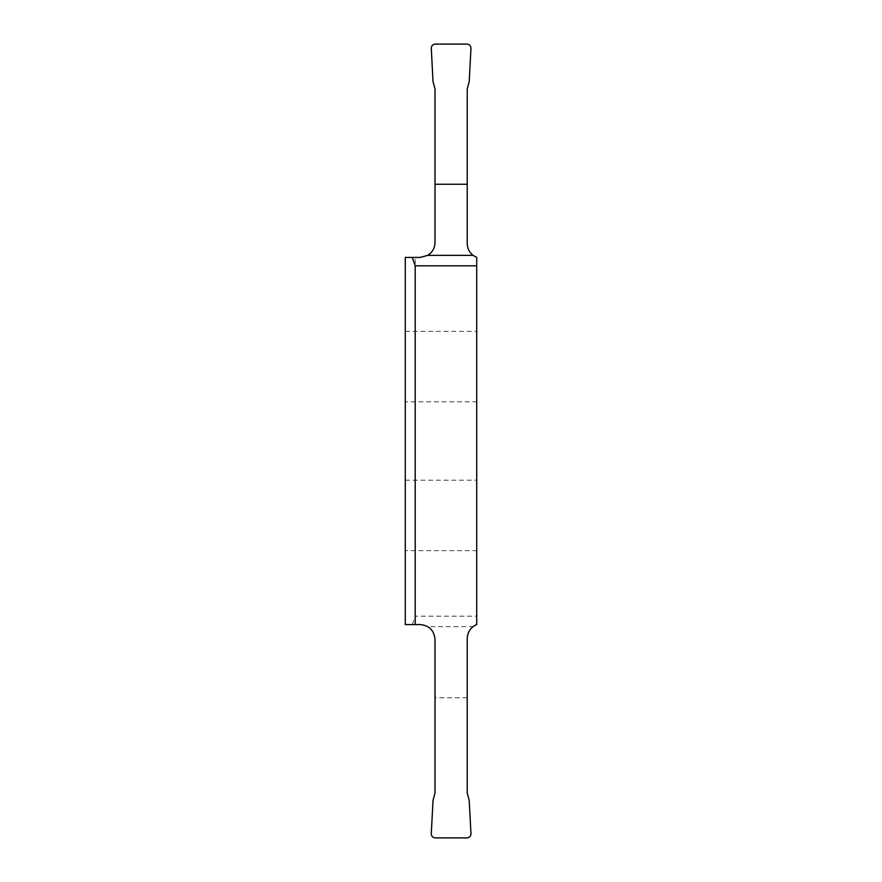<?xml version="1.0" encoding="UTF-8"?>
<svg xmlns="http://www.w3.org/2000/svg" width="882" height="882" viewBox="0 0 882 882"><rect width="100%" height="100%" fill="white"/><g stroke="black" fill="none" stroke-linecap="round" stroke-linejoin="round"><path stroke-width="0.66" stroke-dasharray="4.41 3.31" d="M405.279 401.806L405.279 331.356L405.279 401.806L476.721 401.806M405.279 331.356L476.721 331.356M427.715 626.639C432.389 629.638 434.815 633.904 435.013 639.45L435.013 792.973L433.029 800.393L431.276 833.722C431.441 836.224 432.753 837.613 435.245 837.9L466.997 837.9C469.489 837.613 470.801 836.224 470.966 833.722L469.213 800.393L467.228 792.973L467.228 638.436C467.35 633.607 469.279 629.682 473.039 626.639L427.715 626.639L420.13 624.566L405.279 624.566L405.279 257.434L415.202 257.434L415.202 616.187L476.721 616.187L476.721 257.434C470.734 254.744 467.57 250.113 467.228 243.564L467.228 89.027L469.213 81.607L470.966 48.278C470.823 45.754 469.5 44.365 466.997 44.1L435.245 44.1C432.742 44.365 431.419 45.754 431.276 48.278L433.029 81.607L435.013 89.027L435.013 242.55C434.131 251.59 429.17 256.552 420.13 257.434L415.202 257.434M405.279 550.644L405.279 480.194L405.279 550.644L476.721 550.644M405.279 480.194L476.721 480.194M467.228 697.75L435.013 697.75M473.039 626.639L476.721 624.566L476.721 616.187M412.335 624.566L415.202 616.187"/><path stroke-width="1.32" d="M476.721 401.806L476.721 331.356L476.721 401.806M415.202 624.566L405.279 624.566L405.279 257.434L412.335 257.434L415.202 265.813L476.721 265.813L476.721 624.566C470.734 627.256 467.57 631.887 467.228 638.436L467.228 792.973L469.213 800.393L470.966 833.722C470.823 836.246 469.5 837.635 466.997 837.9L435.245 837.9C432.742 837.635 431.419 836.246 431.276 833.722L433.029 800.393L435.013 792.973L435.013 639.45C434.131 630.409 429.17 625.448 420.13 624.566L415.202 624.566L415.202 265.813M476.721 550.644L476.721 480.194L476.721 550.644M412.335 257.434L420.13 257.434L427.715 255.361C432.389 252.362 434.815 248.096 435.013 242.55L435.013 89.027L433.029 81.607L431.276 48.278C431.441 45.776 432.753 44.387 435.245 44.1L466.997 44.1C469.489 44.387 470.801 45.776 470.966 48.278L469.213 81.607L467.228 89.027L467.228 243.564C467.35 248.393 469.279 252.318 473.039 255.361L476.721 257.434L476.721 265.813M467.228 184.25L435.013 184.25M473.039 255.361L427.715 255.361"/></g></svg>

